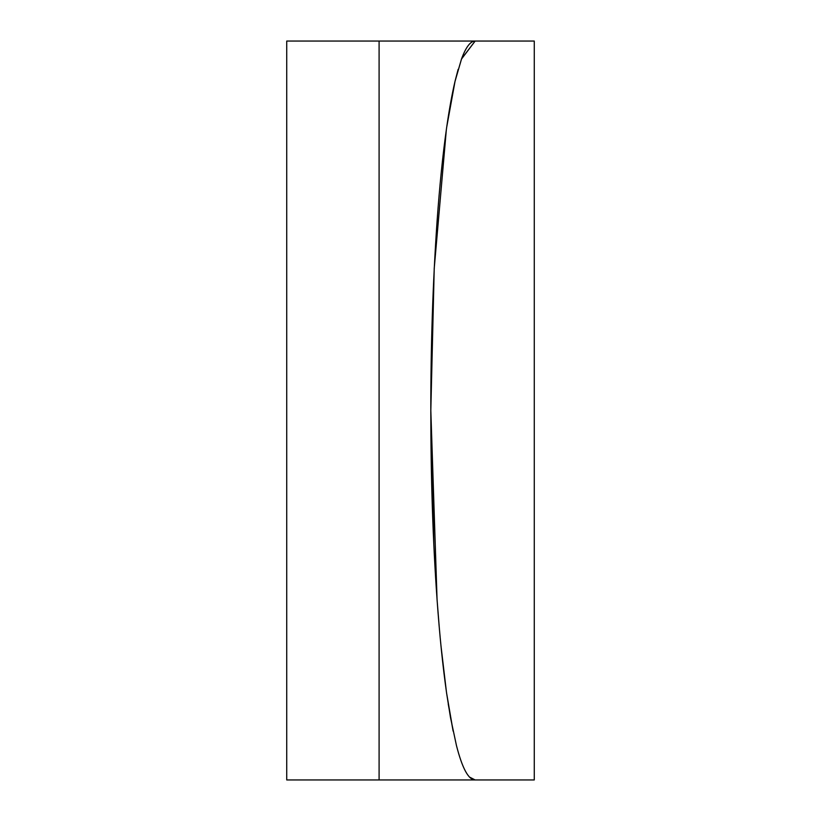 <?xml version="1.0" encoding="UTF-8"?>
<svg xmlns="http://www.w3.org/2000/svg" width="821" height="821" viewBox="0 0 821 821"><rect width="100%" height="100%" fill="white"/><g stroke="black" fill="none" stroke-linecap="round" stroke-linejoin="round"><path stroke-width="1.23" d="M446.706 127.152L455.06 81.187L461.597 58.753L475.154 41.05C470.484 41.05 465.918 47.054 461.474 59.081L454.957 81.628C451.971 94.364 449.19 109.747 446.614 127.778C442.796 154.512 439.615 185.741 437.059 221.465C432.821 283.296 430.748 346.308 430.82 410.5L434.227 268.354L446.357 129.574M433.796 544.077L430.82 410.5C430.82 478.284 432.903 541.306 437.07 599.587C439.625 635.331 442.806 666.58 446.634 693.335L450.503 717.575L456.455 745.54C462.326 768.477 468.555 779.95 475.154 779.95L534.266 779.95L534.266 41.05L286.734 41.05L286.734 779.95L475.154 779.95L469.561 777.107M446.398 129.318L446.552 128.23M446.573 128.076L446.367 129.533M453.079 730.875L446.603 693.181M438.588 619.445L437.049 599.33M437.059 599.484L430.82 410.5L431.128 367.161M455.101 81.002L458.128 69.374M461.464 59.091L475.154 41.05M437.141 600.654L439.461 629.707M446.624 693.252L453.048 730.762M446.593 693.109L446.521 692.544M453.13 731.142L448.225 703.977M446.398 691.672L440.939 645.501M379.097 41.05L379.097 779.95"/></g></svg>
